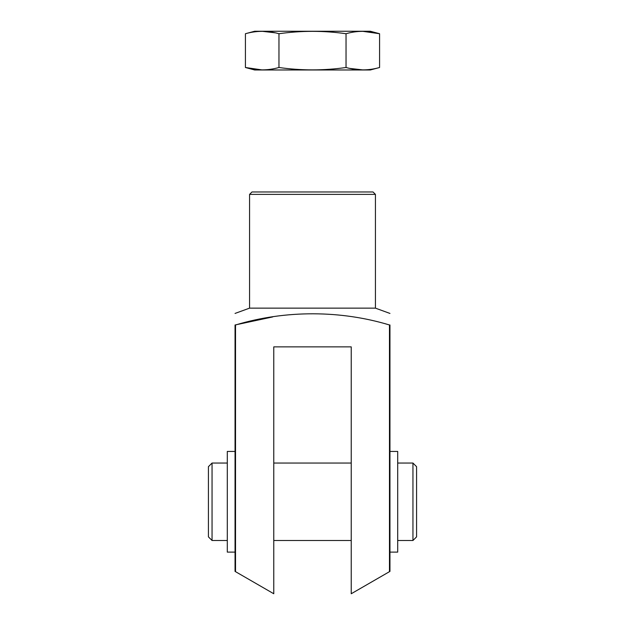 <?xml version="1.0" encoding="UTF-8"?>
<svg xmlns="http://www.w3.org/2000/svg" width="625" height="625" viewBox="0 0 625 625"><rect width="100%" height="100%" fill="white"/><g stroke="black" fill="none" stroke-linecap="round" stroke-linejoin="round"><path stroke-width="0.94" d="M389.469 571.672L389.469 324.984L389.953 324.984C389.953 310.086 389.953 310.086 389.953 324.984C389.953 310.086 389.953 310.086 389.953 324.984L389.953 571.391L351.227 593.75L351.227 346.867L273.773 346.867L273.773 593.75L235.047 571.391L235.047 324.984C235.047 310.086 235.047 310.086 235.047 324.984L272.703 316.93M397.695 463.047L412.945 463.047L412.945 540.5L397.695 540.5M249.57 194.383L375.43 194.383L373.008 191.961L251.992 191.961L249.57 194.383L249.57 308.141L375.43 308.141L389.953 313.43M389.469 324.984C341.023 310.289 285.609 309.852 235.531 324.984L235.531 571.672M273.773 463.047L351.227 463.047M212.055 540.5L212.055 463.047L208.422 466.68L208.422 536.867L212.055 540.5L227.305 540.5M212.055 463.047L227.305 463.047M412.945 463.047L416.578 466.68L416.578 536.867L412.945 540.5M235.047 451.43L227.305 451.43L227.305 552.117L235.047 552.117M389.953 451.43L397.695 451.43L397.695 552.117L389.953 552.117M245.422 33.727L245.422 67.5L254.656 69.977L370.344 69.977L379.578 67.5L379.578 33.727L370.344 31.25L254.656 31.25L245.422 33.727C256.602 30.555 267.781 30.555 278.961 33.727C301.32 30.555 323.68 30.555 346.039 33.727C357.078 30.555 368.25 30.555 379.578 33.727L362.695 31.312M275.367 32.844L262.305 31.312M278.961 33.727L278.961 67.5C267.781 70.672 256.602 70.672 245.422 67.5L262.086 69.914M349.633 68.383L362.914 69.914M346.039 33.727L346.039 67.5C323.68 70.672 301.32 70.672 278.961 67.5M379.578 67.5C368.539 70.672 357.359 70.672 346.039 67.5M249.57 308.141L235.047 313.43M375.43 308.141L375.43 194.383M273.773 540.5L351.227 540.5"/></g></svg>
